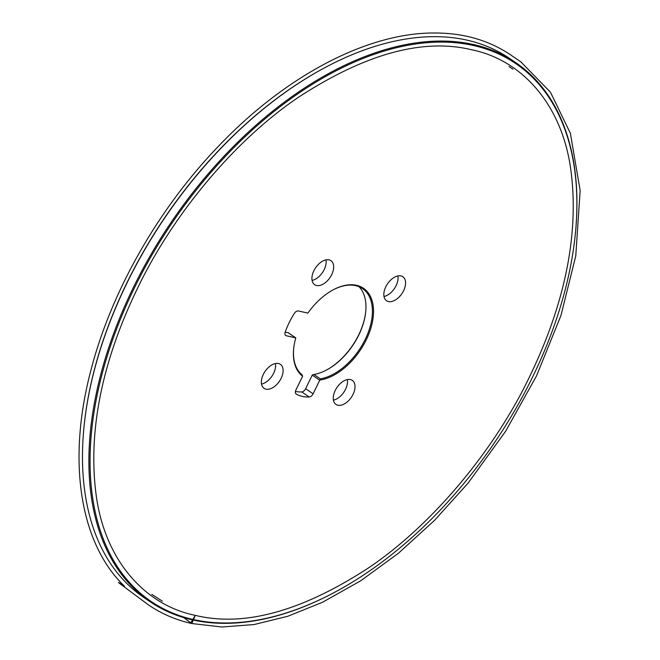 <?xml version="1.0" encoding="UTF-8"?>
<svg xmlns="http://www.w3.org/2000/svg" width="660" height="660" viewBox="0 0 660 660"><rect width="100%" height="100%" fill="white"/><g stroke="black" fill="none" stroke-linecap="round" stroke-linejoin="round"><path stroke-width="0.99" d="M333.028 289.913A52.684 31.639 -55.9 0 1 355.641 285.64A52.684 31.639 -55.9 0 1 362.464 288.544A52.684 31.639 -55.9 0 1 365.227 339.397A52.684 31.639 -55.9 0 1 320.347 378.865L319.828 380.061A53.485 32.117 124.1 0 0 366.242 339.859A53.485 32.117 124.1 0 0 356.515 285.293A53.485 32.117 124.1 0 0 333.292 289.773A53.485 32.117 124.1 0 0 307.882 313.079A1.32 0.792 124.1 0 1 307.774 313.063L298.345 310.959A4.216 2.533 124.1 0 0 294.319 313.434A57.948 34.79 -55.9 0 0 285.202 332.128A4.216 2.533 124.1 0 0 285.714 335.511A4.216 2.533 124.1 0 0 286.259 335.742L295.688 337.846A1.32 0.792 124.1 0 1 295.787 337.879L295.531 338.498L295.787 337.879A53.485 32.117 124.1 0 0 293.7 348.29A53.485 32.117 124.1 0 0 302.626 376.216L302 374.764A52.684 31.639 -55.9 0 1 293.733 347.993M319.828 380.061A1.32 0.792 124.1 0 0 319.753 380.209L313.12 393.797A4.216 2.533 124.1 0 1 309.226 396.99A57.948 34.79 -55.9 0 1 296.257 394.094A4.216 2.533 124.1 0 1 296.15 394.028A4.216 2.533 124.1 0 1 295.927 389.961L302.56 376.365A1.32 0.792 124.1 0 0 302.626 376.216M329.472 278.33A14.512 8.712 -55.9 0 1 314.655 284.707A14.512 8.712 -55.9 0 1 315.571 267.803A14.512 8.712 -55.9 0 1 330.924 260.659A14.512 8.712 -55.9 0 1 329.472 278.33M401.379 294.393A14.512 8.712 -55.9 0 1 386.57 300.762A14.512 8.712 -55.9 0 1 387.486 283.858A14.512 8.712 -55.9 0 1 402.831 276.721A14.512 8.712 -55.9 0 1 401.379 294.393M482.963 458.989A324.91 195.079 124.1 0 0 575.033 236.866A324.91 195.079 124.1 0 0 353.116 62.617A324.91 195.079 124.1 0 0 90.23 451.217A324.91 195.079 124.1 0 0 334.537 592.366A324.91 195.079 124.1 0 0 482.963 458.989M278.908 381.991A14.512 8.712 -55.9 0 1 264.099 388.369A14.512 8.712 -55.9 0 1 265.015 371.456A14.512 8.712 -55.9 0 1 280.368 364.32A14.512 8.712 -55.9 0 1 278.908 381.991M350.823 398.054A14.512 8.712 -55.9 0 1 336.006 404.423A14.512 8.712 -55.9 0 1 336.922 387.519A14.512 8.712 -55.9 0 1 352.275 380.383A14.512 8.712 -55.9 0 1 350.823 398.054M326.403 370.095A53.485 32.117 124.1 0 0 358.743 334.785A53.485 32.117 124.1 0 0 365.698 312.015M285.211 332.104L288.189 332.772A1.32 0.792 -55.9 0 1 288.288 332.805L288.733 333.143M295.424 391.454A57.948 34.79 124.1 0 0 301.719 391.916A4.216 2.533 -55.9 0 0 305.621 388.724L312.246 375.136A1.32 0.792 -55.9 0 1 312.328 374.987L313.896 374.5A52.684 31.639 124.1 0 0 326.667 369.955A52.684 31.639 124.1 0 0 358.784 335.033A52.684 31.639 124.1 0 0 365.665 312.312A52.684 31.639 124.1 0 0 359.015 286.696M312.089 280.417A14.512 8.712 124.1 0 0 321.964 273.257A14.512 8.712 124.1 0 0 325.99 259.875M384.004 296.48A14.512 8.712 124.1 0 0 393.88 289.319A14.512 8.712 124.1 0 0 397.897 275.929M84.373 423.439A324.91 195.079 -55.9 0 1 84.397 423.142A324.91 195.079 -55.9 0 1 176.468 201.019A324.91 195.079 -55.9 0 1 324.893 67.65A324.91 195.079 -55.9 0 1 325.157 67.51M261.533 384.079A14.512 8.712 124.1 0 0 271.409 376.918A14.512 8.712 124.1 0 0 275.426 363.536M333.44 400.133A14.512 8.712 124.1 0 0 343.324 392.972A14.512 8.712 124.1 0 0 347.341 379.591M334.274 592.498A325.693 195.558 -55.9 0 1 334.018 592.639A325.693 195.558 -55.9 0 1 150.447 601.953A325.693 195.558 -55.9 0 1 183.084 205.433A325.693 195.558 -55.9 0 1 515.435 62.419A325.693 195.558 -55.9 0 1 575.091 236.28A325.693 195.558 -55.9 0 1 575.066 236.569M515.435 62.419L508.984 58.055A325.693 195.558 124.1 0 0 325.413 67.369A325.693 195.558 124.1 0 0 176.632 201.069A325.693 195.558 124.1 0 0 84.34 423.736A325.693 195.558 124.1 0 0 143.995 597.589L150.447 601.953M183.719 617.611L190.773 622.85L195.269 615.351C144.952 605.179 104.915 560.356 96.187 495.256C87.301 428.761 103.703 358 137.503 288.337C171.889 216.332 233.574 140.877 298.749 97.086C365.483 53.691 423.159 37.933 471.76 49.797C522.077 59.969 562.114 104.791 570.842 169.9C579.727 236.387 563.327 307.147 529.526 376.81C495.14 448.825 433.455 524.271 368.28 568.062C301.537 611.457 243.87 627.214 195.269 615.351L191.854 623.543C175.964 620.012 161.486 613.784 148.417 604.857L127.479 589.314C126.497 588.349 109.915 576.733 124.435 586.212C79.579 542.998 66.924 460.127 91.113 369.509C111.136 292.124 157.311 210.598 216.191 148.624C283.165 77.228 365.549 33.239 432.985 33C462.462 32.711 488.194 39.905 510.163 54.582L520.889 61.9L550.489 92.26L570.38 133.287L580.156 190.558L575.759 255.956L560.926 315.587L536.514 375.928L505.577 431.327L468.171 483.013L434.528 520.377L398.45 553.212L360.814 580.734L322.517 602.275L287.826 616.259L254.042 624.55L221.842 627L191.854 623.543L183.719 617.611M285.293 335.09L286.259 335.742M295.688 337.846L288.189 332.772M309.226 396.99L301.719 391.916M305.621 388.724L313.12 393.797M319.753 380.209L312.246 375.136M313.896 374.5L320.347 378.865M575.033 236.866L575.091 236.28M334.537 592.366L334.018 592.639M84.397 423.142L84.34 423.736M324.893 67.65L325.413 67.369M288.436 332.896L295.779 337.862M151.907 594.445L162.376 601.186M509.017 66.569L512.96 69.184"/></g></svg>
